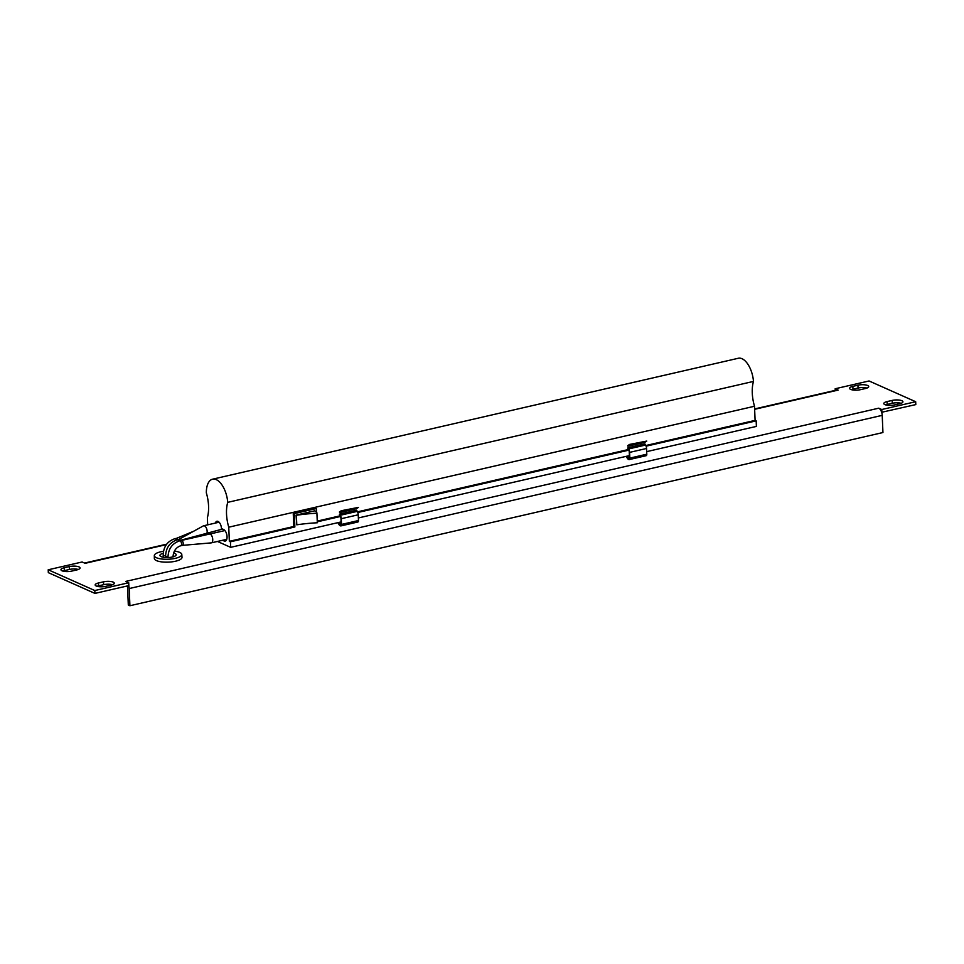 <?xml version="1.0" encoding="UTF-8"?>
<svg xmlns="http://www.w3.org/2000/svg" width="964" height="964" viewBox="0 0 964 964"><rect width="100%" height="100%" fill="white"/><g stroke="black" fill="none" stroke-linecap="round" stroke-linejoin="round"><path stroke-width="1.45" d="M94.821 590.534L128.718 582.738L128.839 585.606L94.942 593.402L94.821 590.534L48.2 569.784L48.321 572.652L94.942 593.402M128.718 582.738L125.742 581.4A6.025 3 77 0 1 125.947 581.509M125.73 581.413L878.758 408.182L881.783 409.519L915.68 401.723L915.8 404.591L881.662 412.279M754.631 408.929L837.029 389.974A6.025 3 -103 0 1 838.138 390.107L835.161 388.769L869.058 380.973L915.68 401.723M166.35 544.636L85.121 563.325L82.109 561.988L48.2 569.784M71.71 571.098A7.025 2.133 177.6 0 1 64.624 571.435A7.025 2.133 177.6 0 1 60.949 569.724A7.025 2.133 177.6 0 1 64.227 567.76L69.312 566.591A7.025 2.133 177.6 0 1 76.409 566.254A7.025 2.133 177.6 0 1 80.072 567.965A7.025 2.133 177.6 0 1 76.795 569.929L71.71 571.098M857.948 385.19A7.025 2.133 177.6 0 1 865.045 384.853A7.025 2.133 177.6 0 1 868.709 386.564A7.025 2.133 177.6 0 1 865.431 388.516L860.346 389.697A7.025 2.133 177.6 0 1 853.261 390.034A7.025 2.133 177.6 0 1 849.585 388.323A7.025 2.133 177.6 0 1 852.863 386.359L857.948 385.19L858.068 388.058L852.983 389.227A7.025 2.133 -2.4 0 0 851.465 389.673M105.932 586.317A7.025 2.133 177.6 0 1 98.834 586.654A7.025 2.133 177.6 0 1 95.171 584.943A7.025 2.133 177.6 0 1 98.449 582.991L103.534 581.822A7.025 2.133 177.6 0 1 110.619 581.485A7.025 2.133 177.6 0 1 114.294 583.196A7.025 2.133 177.6 0 1 111.017 585.148L105.932 586.317M892.17 400.422A7.025 2.133 177.6 0 1 899.255 400.072A7.025 2.133 177.6 0 1 902.931 401.783A7.025 2.133 177.6 0 1 899.653 403.747L894.568 404.916A7.025 2.133 177.6 0 1 887.47 405.254A7.025 2.133 177.6 0 1 883.807 403.542A7.025 2.133 177.6 0 1 887.085 401.59L892.17 400.422L892.29 403.277L887.205 404.446A7.025 2.133 -2.4 0 0 885.687 404.904M78.313 569.471A7.025 2.133 -2.4 0 0 69.432 569.459L64.347 570.628A7.025 2.133 -2.4 0 0 62.829 571.074M866.949 388.07A7.025 2.133 -2.4 0 0 858.068 388.058M112.535 584.702A7.025 2.133 -2.4 0 0 103.654 584.678L98.569 585.859A7.025 2.133 -2.4 0 0 97.051 586.305M901.171 403.301A7.025 2.133 -2.4 0 0 892.29 403.277M881.891 412.387L881.783 409.519M835.161 388.769L835.222 390.384M878.77 408.194A6.025 3 77 0 1 882.217 415.351L882.94 432.535L129.911 605.741L128.308 605.031L127.585 587.847A3.013 1.494 77 0 0 127.2 585.979M128.682 585.642A6.025 3 77 0 1 129.188 588.558L882.217 415.351M129.911 605.741L129.188 588.558M317.313 522.548A15.629 4.748 177.6 0 1 317.313 522.657A15.629 4.748 177.6 0 1 317.313 522.765L316.915 513.21A15.629 4.748 -2.4 0 0 316.915 513.113A15.629 4.748 -2.4 0 0 314.734 510.824L296.081 515.125L296.792 524.814L296.394 515.258A69.432 21.112 177.6 0 1 316.915 513.21M317.313 522.765A69.432 21.112 -2.4 0 0 296.792 524.814M293.237 513.125L294.309 513.595L294.863 526.971L293.791 526.489L293.237 513.125L315.288 508.052L316.349 508.534L316.505 512.101M180.413 540.683A2.506 1.253 -103 0 0 180.256 540.358A2.506 1.253 -103 0 0 178.93 539.394A2.506 1.253 -103 0 0 178.798 539.442L203.356 525.886A4.615 2.302 77 0 1 203.657 525.766A4.615 2.302 77 0 1 206.26 527.838A4.615 2.302 77 0 1 207.091 532.634L210.092 533.972A4.615 2.302 77 0 1 212.67 538.659A4.615 2.302 77 0 1 211.321 542.865A4.615 2.302 77 0 1 211.116 542.889A4.615 2.302 77 0 1 211.08 542.889M211.116 542.889L182.401 545.371A2.506 1.253 -103 0 0 182.461 545.359A2.506 1.253 -103 0 0 183.16 542.865A2.506 1.253 -103 0 0 181.569 540.455A2.506 1.253 -103 0 0 181.365 540.467A2.506 1.253 -103 0 0 181.34 540.467L179.641 540.852A2.506 1.253 77 0 1 181.425 543.021A2.506 1.253 77 0 1 180.762 545.745C175.942 547.395 173.351 551.143 173.014 556.999M178.015 539.611A2.506 1.253 -103 0 0 177.219 538.514A2.506 1.253 -103 0 0 176.52 538.322A2.506 1.253 -103 0 0 176.436 538.358M224.913 530.562L181.365 540.467M222.6 529.067L180.256 540.358M215.358 523.066A6.025 3 77 0 1 216.912 521.271A6.025 3 77 0 1 221.467 528.561L223.612 529.513A6.025 3 77 0 1 226.962 535.635A6.025 3 77 0 1 225.202 541.117A6.025 3 77 0 1 224.094 540.973L222.539 540.286M225.925 539.503L226.576 539.792M294.309 513.595L316.349 508.534M293.791 526.489L229.348 541.322L230.42 541.792L230.649 547.335L217.442 541.455M294.863 526.971L230.42 541.792M646.687 451.634L756.403 426.401L756.174 420.858L755.101 420.388L754.511 406.254A28.101 13.99 77 0 1 753.474 381.419L227.721 502.352A28.101 13.99 -103 0 0 228.757 527.188L229.348 541.322M754.511 406.254L228.757 527.188M755.101 420.388L645.832 445.525M628.54 449.501L357.511 511.836M340.22 515.812L317.252 521.102M756.174 420.858L646.097 446.175M629.143 450.08L357.777 512.499M340.822 516.403L317.277 521.813M629.42 455.611L358.367 517.957M341.099 521.922L230.649 547.335M753.474 381.419A20.099 10.002 -103 0 0 738.328 358.259L212.562 479.192A20.099 10.002 77 0 1 227.721 502.352M207.67 524.838L207.368 517.668A28.101 13.99 -103 0 0 206.332 492.845A20.099 10.002 77 0 1 212.562 479.192M339.436 514.475L340.123 515.632A3.41 1.699 77 0 1 340.955 518.56L341.196 524.283A1.41 0.699 77 0 1 340.762 525.32A1.41 0.699 77 0 1 340.509 525.284L340.184 525.151A3.41 1.699 77 0 1 339.015 523.934L338.256 522.584M341.304 510.727L358.451 507.389L356.547 508.643L339.593 512.547L341.304 510.727L339.4 511.98M341.497 511.294L358.451 507.389M356.572 510.209L357.258 511.366A4.013 2 77 0 1 358.234 514.8L358.475 520.524A2.012 1 77 0 1 357.861 522.006L340.894 525.91A2.012 1 -103 0 0 341.521 524.428L341.28 518.692A4.013 2 -103 0 0 340.292 515.258L339.605 514.101L356.572 510.209M337.918 522.657L338.834 524.283A4.013 2 -103 0 0 340.208 525.717L340.533 525.862A2.012 1 -103 0 0 340.894 525.91M627.757 448.164L628.444 449.32A3.41 1.699 77 0 1 629.275 452.237L629.516 457.96A1.41 0.699 77 0 1 629.082 458.997A1.41 0.699 77 0 1 628.817 458.972L628.504 458.828A3.41 1.699 77 0 1 627.335 457.611L626.576 456.261M629.625 444.416L646.772 441.078L644.868 442.319L627.913 446.224L629.625 444.416L627.721 445.657M629.805 444.982L646.772 441.078M644.892 443.886L645.567 445.043A4.013 2 77 0 1 646.555 448.477L646.796 454.213A2.012 1 77 0 1 646.181 455.683L629.215 459.587A2.012 1 -103 0 0 629.841 458.105L629.6 452.381A4.013 2 -103 0 0 628.612 448.947L627.926 447.79L644.892 443.886M626.239 456.334L627.154 457.972A4.013 2 -103 0 0 628.528 459.394L628.841 459.539A2.012 1 -103 0 0 629.215 459.587M174.376 551.107A13.749 4.181 177.6 0 1 181.786 554.396L182.015 557.349A13.845 4.205 177.6 0 1 172.11 561.819A13.845 4.205 177.6 0 1 156.481 560.614A13.845 4.205 177.6 0 1 154.348 558.505L154.324 555.553A13.749 4.181 177.6 0 1 163.482 551.288M181.786 554.396A13.749 4.181 177.6 0 1 172.098 558.903A13.749 4.181 177.6 0 1 156.445 557.734A13.749 4.181 177.6 0 1 154.324 555.553M173.568 553.035A8.122 2.47 177.6 0 1 176.183 554.722A8.122 2.47 177.6 0 1 170.363 557.349A8.122 2.47 177.6 0 1 161.193 556.638A8.122 2.47 177.6 0 1 159.94 555.397A8.122 2.47 177.6 0 1 163.217 553.264M838.138 390.107L754.643 409.314M64.227 567.76L64.347 570.628M69.312 566.591L69.432 569.459M852.863 386.359L852.983 389.227M98.449 582.991L98.569 585.859M103.534 581.822L103.654 584.678M887.085 401.59L887.205 404.446M165.651 557.517L165.591 556.132A2.506 0.759 -2.4 0 0 167.989 556.794M163.278 557.24L163.193 555.059A2.506 0.759 -2.4 0 0 165.579 555.722M165.591 556.132C165.904 547.757 169.785 542.31 177.231 539.792A2.506 1.253 77 0 1 178.738 541.105M163.193 555.059C163.506 546.684 167.387 541.238 174.833 538.719A2.506 1.253 77 0 1 176.328 540.033M224.094 540.973L226.13 540.503M339.015 523.934L341.16 523.44M340.184 525.151L341.111 524.934M340.292 515.258L357.258 511.366M341.28 518.692L358.234 514.8M341.521 524.428L358.475 520.524M627.335 457.611L629.48 457.117M628.504 458.828L629.432 458.611M628.612 448.947L645.567 445.043M629.6 452.381L646.555 448.477M629.841 458.105L646.796 454.213M166.7 544.166L84.519 563.06M316.915 513.113L317.313 522.657M168.001 557.204C168.314 548.829 172.195 543.383 179.641 540.852M178.93 539.394L177.231 539.792M182.461 545.359L180.762 545.745M176.52 538.322L174.833 538.719M193.824 531.2L176.46 538.346M219.105 522.211L203.657 525.766M226.757 539.31L211.321 542.865"/></g></svg>
